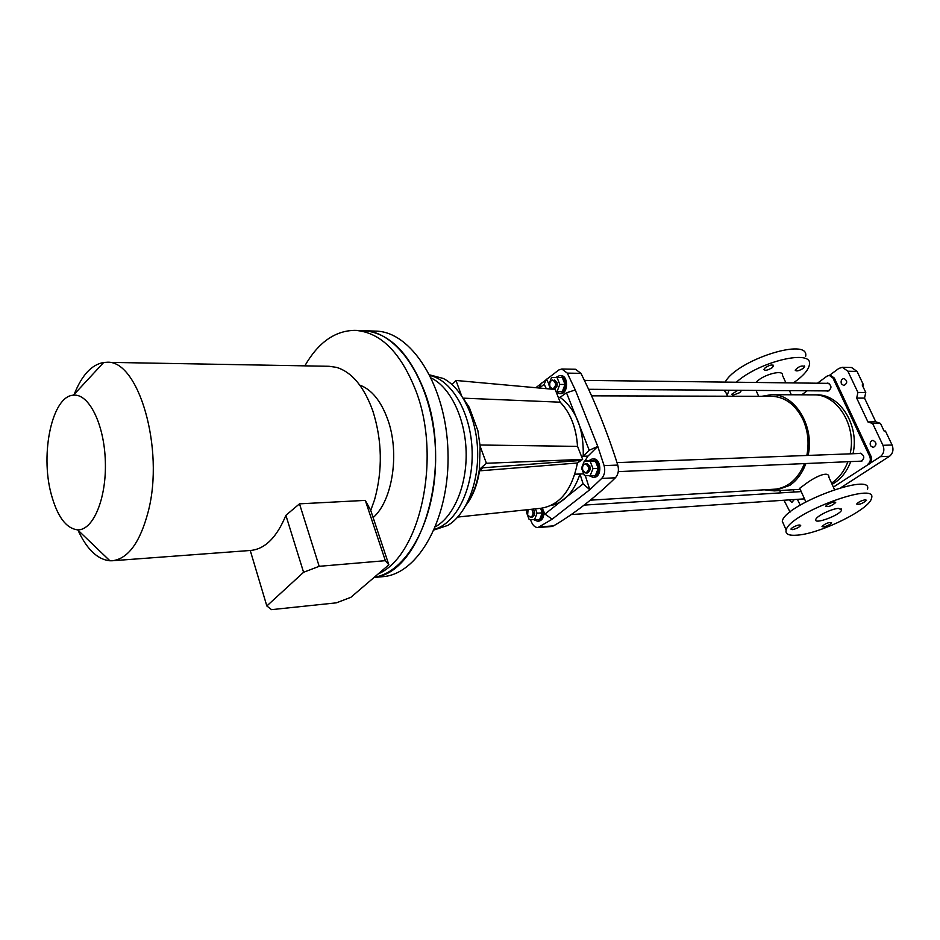 <?xml version="1.0" encoding="UTF-8"?>
<svg xmlns="http://www.w3.org/2000/svg" width="940" height="940" viewBox="0 0 940 940"><rect width="100%" height="100%" fill="white"/><g stroke="black" fill="none" stroke-linecap="round" stroke-linejoin="round"><path stroke-width="1.41" d="M833.38 487.108L880.369 456.652C883.835 453.773 884.693 449.99 882.966 445.302L872.637 423.494L867.949 421.954L856.681 398.09L857.926 392.438L865.764 392.485L862.192 384.965L863.519 384.977L857.068 371.429L851.546 367.505L842.428 367.281M863.519 384.977L862.532 385.682M779.707 490.551L780.729 492.865M783.972 500.233L790.07 512.065M841.065 487.543L889.499 456.288C892.953 453.421 893.811 449.661 892.084 445.008L885.433 431.025L884.105 431.049L880.451 423.376L875.775 421.825L864.518 398.102L865.764 392.485M841.394 383.837C840.607 380.876 841.465 379.09 843.979 378.468C847.633 380.865 847.586 383.238 843.838 385.576L841.394 383.837M870.487 445.713C869.664 442.811 870.487 441.024 872.955 440.355C876.867 442.611 876.95 445.02 873.213 447.558L870.487 445.713M857.926 392.438L847.892 371.23L842.369 367.281L838.797 368.468L829.421 375.389M869.383 463.972C871.662 462.069 872.226 459.566 871.086 456.464L834.309 378.045L830.643 375.413L829.292 375.389L826.989 376.164L817.448 383.214M807.202 390.77L801.726 394.812M872.637 423.494L880.451 423.376M867.949 421.954L875.775 421.825M856.681 398.09L864.518 398.102M794.277 499.539L791.868 502.454L789.013 499.904M868.043 464.031C870.323 462.128 870.886 459.625 869.747 456.511L832.957 378.021L829.292 375.389M793.125 489.74L794.136 492.031M797.39 499.34L800.222 505.109M804.593 499.116L803.442 498.929M859.136 453.503L860.323 453.186C864.8 455.736 864.929 458.485 860.711 461.434L859.466 461.223M826.695 383.32L827.858 383.062C832.018 385.788 831.971 388.49 827.741 391.181L826.554 390.911M832.123 484.347C840.513 479.635 846.717 472.045 850.747 461.599M853.003 453.738C859.689 425.068 839.632 393.778 816.32 394.87L813.782 394.87M813.441 394.859C836.764 393.766 856.834 425.115 850.148 453.844C856.834 425.115 836.764 393.766 813.441 394.859L771.623 394.694M847.892 461.716C844.296 471.128 838.856 478.272 831.571 483.137L831.877 482.937C839.02 478.061 844.355 470.987 847.892 461.716M834.485 489.552L828.927 477.332C829.221 469.765 813.723 477.532 804.875 484.488L799.729 488.236L800.022 488.894M805.886 463.526C802.337 473.079 796.991 480.352 789.835 485.346L774.302 490.88L764.267 489.811M761.67 396.328L771.282 394.694C794.653 393.555 814.827 425.844 808.13 455.418M768.579 396.351L771.211 396.222C784.9 396.727 795.51 404.553 803.042 419.698C808.012 431.025 809.281 442.952 806.837 455.465M804.487 463.585C797.931 479.318 787.814 487.907 774.137 489.364L771.153 489.411M785.887 382.827L782.397 375.166C783.643 369.878 766.711 373.474 758.192 380.348L755.807 382.463M793.384 382.921C803.207 376.047 808.553 369.961 809.422 364.661C813.3 348.658 759.238 361.336 736.326 382.228M728.993 390.241L726.89 396.234M805.615 356.436C810.163 336.626 736.937 359.797 725.198 382.098M723.8 390.206L725.856 392.45M803.136 368.41L804.664 366.518C801.785 365.249 798.612 366.459 795.17 370.137C796.204 371.559 798.859 370.983 803.136 368.41M772.104 367.716L773.596 365.86C772.527 364.332 769.789 364.896 765.371 367.575L763.903 369.42C764.96 370.947 767.698 370.384 772.104 367.716M737.841 390.3L731.649 394.306L733.047 395.2L739.757 392.638L741.131 390.923M784.172 525.53L782.256 521.16C785.206 504.228 874.435 471.152 867.385 489.564M797.32 535.142C788.836 535.835 785.123 534.143 786.157 530.066C789.259 513.416 878.7 480.246 871.474 498.388C869.618 509.433 820.279 533.662 797.32 535.142M838.457 508.387C831.618 508.693 816.32 516.201 815.791 519.491C813.593 525.072 840.677 515.003 841.629 509.891L838.457 508.387M830.02 524.344L831.618 522.828C828.986 522.076 825.778 523.263 822.007 526.4C822.888 527.411 825.555 526.729 830.02 524.344M865.388 499.751C861.287 500.597 858.385 502.031 856.693 504.04C859.43 504.804 862.709 503.558 866.539 500.303L865.388 499.751M827.306 504.663L825.649 506.272C828.363 507.154 831.712 505.908 835.684 502.548C834.779 501.42 831.994 502.125 827.306 504.663M792.185 529.655C796.227 528.821 799.059 527.434 800.692 525.507C799.787 524.414 797.038 525.107 792.432 527.587L790.893 529.067L792.185 529.655M466.546 504.251C473.031 494.945 477.309 483.325 479.377 469.389L480.14 446.265L477.896 430.743L469.319 407.455L477.896 430.743M577.513 446.265C576.197 427.582 570.427 412.883 560.193 402.191L560.134 402.073C570.451 412.813 576.255 427.582 577.56 446.394L480.046 444.996M469.319 407.455L463.538 398.736M530.383 519.609L531.876 522.887C533.427 526.036 535.471 527.587 538.009 527.516L552.156 519.197L589.803 489.705L601.706 478.437C604.62 475.076 605.419 470.799 604.091 465.617L597.769 446.406L575.292 389.971L567.278 373.121L561.814 368.997L558.771 369.996L535.835 387.715M551.498 526.529L553.578 525.871C574.434 513.628 595.032 497.601 615.394 477.79C618.309 474.465 619.107 470.223 617.78 465.077C607.287 432.024 595.008 401.451 580.932 373.345L575.468 369.255L561.885 368.997M526.048 509.844L526.811 511.583M552.156 519.197L544.942 514.074L542.239 508.117M584.938 460.988L587.97 456.1L597.769 446.406L589.239 450.26L583.235 456.217L581.449 456.276M574.834 474.277L579.992 474.054L583.106 483.853L589.803 489.705L585.279 475.499M548.948 384.307L546.469 379.102L544.201 384.272L546.281 388.666M558.266 397.315L560.064 397.326L566.503 392.779L575.292 389.971M589.239 450.26L566.503 392.779M560.064 397.326C576.185 409.488 583.904 429.122 583.235 456.217M544.201 384.272L539.407 388.044M544.942 514.074L583.106 483.853M579.992 474.054C573.835 492.219 564.118 502.724 550.828 505.555M434.186 529.937L447.875 525.378C465.993 514.603 478.695 483.63 477.626 450.765C476.627 417.901 462.01 387.903 443.269 378.456L429.768 374.907M434.48 529.267C456.182 523.345 473.314 489.153 472.139 451.306C471.163 413.447 452.116 380.254 430.097 375.554C452.116 380.254 471.163 413.447 472.139 451.306C473.314 489.153 456.182 523.345 434.48 529.267M577.548 462.915L582.659 459.378L577.56 446.394M560.134 402.073L555.188 389.477L455.971 380.465L451.87 384.401M582.659 459.378L486.403 463.279L480.14 446.265M486.403 463.279L479.377 469.389M463.185 398.161L560.193 402.191M461.517 395.564L455.971 380.465M531.664 509.245C533.779 513.005 533.38 515.696 530.454 517.317L527.634 514.909L528.069 509.633M543.978 511.936C543.99 517.294 542.263 520.372 538.785 521.171L538.726 521.171M541.922 508.164C543.731 515.179 542.286 519.538 537.61 521.254L534.167 519.914M527.54 509.68L526.494 512.394L529.149 519.514L539.642 519.585L542.274 512.852L540.571 508.305M534.437 519.938L537.069 513.193L542.274 512.852M537.069 513.193L535.436 508.846M532.04 517.212L532.075 517.2C535.024 515.531 535.401 512.829 533.215 509.081M534.237 510.667L534.449 514.462M74.213 394.318C81.815 375.201 91.638 364.591 103.682 362.476L106.373 362.311C138.204 358.587 164.876 448.662 148.167 511.795C140.107 542.286 128.251 558.595 112.6 560.734L109.91 560.78C97.408 559.535 86.715 549.219 77.832 529.831M106.784 362.323L329.059 366.283L336.649 367.387C351.96 372.193 364.003 386.669 372.792 410.815C382.204 440.543 382.78 470.235 374.52 499.892L370.736 510.408L365.308 500.386L299.496 503.84L285.889 515.332C276.901 537.139 265.291 548.831 251.05 550.417L250.581 550.452M363.24 330.657C398.313 330.786 432.647 383.567 435.42 448.709C438.569 513.827 409.182 571.814 374.249 577.301C421.99 573.095 453.433 466.087 424.551 391.592C409.288 352.7 388.855 332.384 363.24 330.657L355.649 330.375M378.268 573.87C419.957 556.022 441.741 458.544 416.173 391.545C400.945 352.477 380.559 332.079 355.003 330.351C334.969 330.633 318.249 342.465 304.842 365.848M373.133 517.587C392.556 500.867 399.947 452.998 387.738 419.487C381.005 401.004 371.688 389.548 359.785 385.106M51.124 493.794C40.079 453.103 52.323 395.928 73.391 395.2C88.818 393.249 104.281 424.093 105.339 461.34C106.62 498.576 93.131 530.56 77.621 529.831C66.058 528.468 57.223 516.46 51.124 493.794M250.251 550.476L266.831 605.959L271.507 609.649L336.414 602.834L350.843 597.323L388.855 564.811L370.736 510.408M365.308 500.386L385.353 560.675L319.177 566.315L299.496 503.84M285.889 515.332L303.585 572.284L266.831 605.959M385.353 560.675L388.855 564.811M303.585 572.284L319.177 566.315M435.561 526.694C453.985 516.365 467.11 484.993 466.123 451.47C465.194 417.947 450.319 387.351 431.331 378.08M382.451 576.69L383.168 576.631C418.876 573.929 450.237 517.2 447.969 451.365C446.112 385.518 411.262 331.197 375.46 331.115L363.886 330.68M581.519 468.12L584.398 475.452L590.144 475.722L595.396 475.487L598.275 468.367L595.361 461.023L589.615 460.823L584.363 461.011L581.519 468.12M590.144 475.722L593.011 468.59L598.275 468.367M593.011 468.59L590.109 461.211L595.361 461.023M590.109 461.211L584.363 461.011M585.832 473.031L582.882 470.611C581.989 466.91 582.835 464.642 585.42 463.808C589.615 466.687 589.744 469.765 585.832 473.031L587.465 472.961C591.378 469.695 591.236 466.616 587.053 463.749M589.779 465.688L589.768 470.317M592.212 458.955L593.34 458.92C601.412 458.109 602.258 477.297 594.151 477.262L594.08 477.262M588.499 460.859L592.141 458.955C600.214 458.144 601.071 477.356 592.964 477.32L589.063 475.675M556.057 391.698L562.296 391.616L565.034 384.472L562.249 377.445L551.522 377.516L548.819 384.648L550.535 389.054M556.022 391.604L562.296 391.616M557.056 391.581L559.793 384.425L565.034 384.472M559.793 384.425L557.009 377.375M552.638 389.043L550.053 386.834C549.195 383.073 550.076 380.794 552.697 380.007C556.551 383.027 556.527 386.035 552.638 389.043L554.259 389.054C558.16 386.046 558.184 383.038 554.33 380.019M556.927 382.31L556.88 386.81M559.688 375.589L560.816 375.601C568.571 375.213 568.43 394.024 560.687 393.59L560.639 393.59M555.951 377.398L559.629 375.589C567.384 375.189 567.243 394.024 559.5 393.59L556.245 392.168M482.396 467.826L580.567 460.471L482.396 467.826L479.236 470.576C477.72 481.045 474.771 490.198 470.388 498.036M457.768 517.059L540.982 508.27C559.77 505.215 571.931 490.128 577.454 462.997L580.567 460.471M466.099 505.074C472.914 496.238 477.367 484.84 479.482 470.858L577.454 462.997M479.482 470.858L482.537 468.202M847.892 371.23L857.068 371.429M880.369 456.652L889.499 456.288M882.966 445.302L892.084 445.008M832.957 378.021L834.309 378.045M869.747 456.511L871.086 456.464M604.091 465.617L617.78 465.077M567.278 373.121L580.932 373.345M540.018 526.858L553.578 525.871M601.706 478.437L615.394 477.79M587.97 456.1L581.461 456.311M583.764 473.831L574.857 474.218M774.302 490.88L800.21 489.317M805.839 501.913L799.729 488.236M791.327 394.777L789.447 390.652M758.686 396.316L756.054 390.429M726.984 395.023L724.869 390.218M773.596 365.86L773.291 365.19M804.664 366.518L804.393 365.93M782.256 521.16L786.157 530.066M841.065 508.657L841.629 509.891M590.355 500.162L776.745 489.07M591.577 395.834L774.184 396.363M538.009 527.516L551.569 526.518M538.972 387.997L541.44 383.085M530.454 517.317L532.075 517.2M571.191 514.568L804.476 498.858M584.128 505.097L801.232 491.596M538.785 521.171L537.61 521.254M251.05 550.417L112.6 560.734M77.621 529.831L109.91 560.78M73.391 395.2L103.682 362.476M383.168 576.631L374.038 577.477M594.151 477.262L592.964 477.32M618.285 471.622L861.898 461.117M585.42 463.808L587.089 463.749M616.993 462.621L861.569 453.409M560.687 393.59L559.5 393.59M588.605 389.289L828.904 390.923M584.398 380.383L829.045 383.356"/></g></svg>
